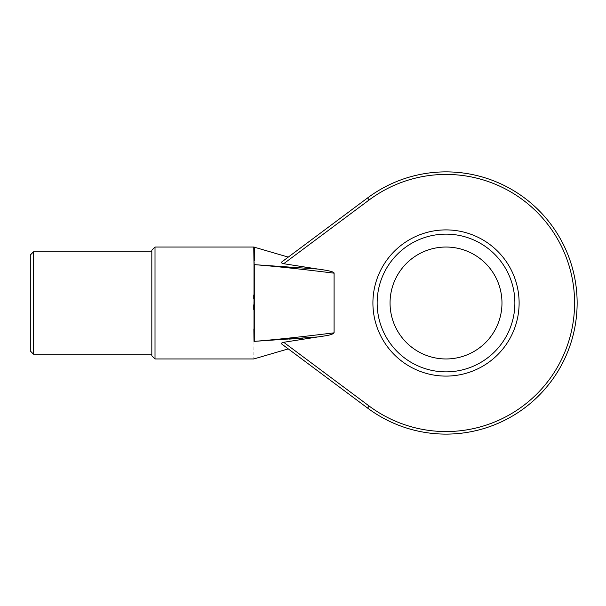 <?xml version="1.0" encoding="UTF-8"?>
<svg xmlns="http://www.w3.org/2000/svg" width="606" height="606" viewBox="0 0 606 606"><rect width="100%" height="100%" fill="white"/><g stroke="black" fill="none" stroke-linecap="round" stroke-linejoin="round"><path stroke-width="0.45" stroke-dasharray="3.03 2.27" d="M30.3 350.965L30.3 255.035M33.497 354.162L33.497 251.838M151.818 251.838L151.818 354.162M151.818 250.24L151.818 355.76M155.015 247.036L155.015 358.964M253.778 304.78L253.778 298.773M253.785 294.94L253.823 251.126M253.816 249.967L253.778 247.036M253.982 341.383C253.709 364.623 253.709 364.623 253.982 341.383A2.56 1.757 0.6 0 0 254.308 341.36L254.338 261.034M253.869 328.899L253.778 309.484M282.737 342.534L283.691 342.284L369.145 406.035A128.548 128.548 0 0 0 541.181 216.577A128.548 128.548 0 0 0 369.145 199.965L283.691 263.716L317.847 269.064C329.717 270.738 331.982 271.276 334.088 273.177L334.088 332.823C301.205 336.928 274.601 339.777 254.293 341.36L289.471 339.102M334.088 273.177C301.235 269.072 274.632 266.231 254.293 264.64A2.56 1.757 0.7 0 0 253.982 264.625M281.707 343.996C290.365 350.457 290.365 350.457 281.707 343.996C290.365 350.457 290.365 350.457 281.707 343.996L282.055 342.837M283.691 342.284L317.847 336.936L303.121 338.125M334.088 332.823C334.239 334.118 328.823 335.489 317.847 336.936M446.016 229.901A73.099 73.099 0 0 1 519.115 303A73.099 73.099 0 0 1 446.016 376.099A73.099 73.099 0 0 1 372.91 303A73.099 73.099 0 0 1 446.016 229.901M446.016 234.136A68.864 68.864 0 0 0 377.152 303A68.864 68.864 0 0 0 446.016 371.864A68.864 68.864 0 0 0 514.873 303A68.864 68.864 0 0 0 446.016 234.136M390.052 303A55.964 55.964 0 0 1 446.016 247.036A55.964 55.964 0 0 1 501.973 303A55.964 55.964 0 0 1 446.016 358.964A55.964 55.964 0 0 1 390.052 303M317.847 269.064L308.106 268.261M304.644 267.988L254.293 264.64M282.729 263.466L282.055 263.163M281.578 262.784L281.707 262.004C290.365 255.543 290.365 255.543 281.707 262.004M369.145 406.035L367.615 408.088A131.108 131.108 0 0 0 543.074 214.857A131.108 131.108 0 0 0 367.615 197.912L369.145 199.965M253.778 303L254.497 303"/><path stroke-width="0.91" d="M33.497 251.838L30.3 255.035L30.3 350.965L33.497 354.162L151.818 354.162L151.818 251.838L33.497 251.838L33.497 354.162M155.015 247.036L155.015 358.964L151.818 355.76L151.818 250.24L155.015 247.036L253.778 247.036L288.267 257.111M253.778 298.773L253.785 294.94M253.823 251.126L253.816 249.967M334.088 273.177C334.239 271.882 328.823 270.511 317.847 269.064L254.293 264.64C254.565 241.499 254.565 241.499 254.293 264.64L254.293 341.36L317.847 336.936C329.717 335.262 331.982 334.724 334.088 332.823L334.088 273.177C301.205 269.072 274.601 266.223 254.293 264.64A2.56 1.757 0.7 0 0 253.982 264.625C253.709 241.377 253.709 241.377 253.982 264.617L253.982 341.383C253.709 364.623 253.709 364.623 253.982 341.383L253.952 338.443M253.944 338.171L253.869 328.899M253.778 309.484L253.778 304.78M334.088 332.823C301.235 336.928 274.632 339.769 254.293 341.36C254.573 364.509 254.573 364.509 254.293 341.36C254.573 364.509 254.573 364.509 254.293 341.36A2.56 1.757 179.3 0 1 253.982 341.375M254.338 261.034L254.444 252.179M254.444 252.111L254.497 247.142M317.847 336.936L283.691 342.284C281.798 342.708 281.131 343.276 281.707 343.996L367.615 408.088L281.707 343.996M282.055 342.837L282.737 342.534M303.121 338.125L289.471 339.102M281.707 262.004L367.615 197.912L281.707 262.004C290.365 255.543 290.365 255.543 281.707 262.004C281.101 262.693 281.76 263.262 283.691 263.716L317.847 269.064M446.016 376.099A73.099 73.099 0 0 1 372.91 303A73.099 73.099 0 0 1 446.016 229.901A73.099 73.099 0 0 1 519.115 303A73.099 73.099 0 0 1 446.016 376.099M446.016 234.136A68.864 68.864 0 0 0 377.152 303A68.864 68.864 0 0 0 446.016 371.864A68.864 68.864 0 0 0 514.873 303A68.864 68.864 0 0 0 446.016 234.136M282.729 263.466L283.691 263.716L369.145 199.965L367.615 197.912A131.108 131.108 0 0 1 543.074 391.143A131.108 131.108 0 0 1 367.615 408.088L369.145 406.035L283.691 342.284M308.106 268.261L304.644 267.988M282.055 263.163L281.578 262.784M390.052 303A55.964 55.964 0 0 1 446.016 247.036A55.964 55.964 0 0 1 501.973 303A55.964 55.964 0 0 1 446.016 358.964A55.964 55.964 0 0 1 390.052 303M253.778 303L254.497 303M369.145 199.965A128.548 128.548 0 0 1 541.181 389.423A128.548 128.548 0 0 1 369.145 406.035M155.015 358.964L253.778 358.964L288.267 348.889"/></g></svg>
